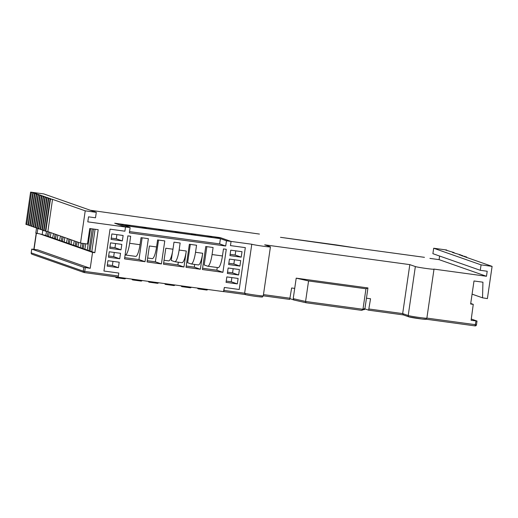 <?xml version="1.0" encoding="UTF-8"?>
<svg xmlns="http://www.w3.org/2000/svg" width="518" height="518" viewBox="0 0 518 518"><rect width="100%" height="100%" fill="white"/><g stroke="black" fill="none" stroke-linecap="round" stroke-linejoin="round"><path stroke-width="0.78" d="M125.596 225.628A1.606 1.573 -70.7 0 1 127.247 225.175L130.426 226.288M130.296 226.275L126.968 225.103M129.545 231.598L219.645 243.894L220.409 238.662L226.463 240.786L231.073 241.42L230.465 245.603L245.325 247.63L239.219 289.491L224.359 287.464L223.75 291.647L118.188 277.24L118.797 273.057L103.937 271.024L110.043 229.17L124.903 231.196L125.511 227.013L114.705 223.219L119.315 223.847L123.64 225.362L219.975 238.513L215.656 236.998L215.52 237.904M207.582 236.823A1.606 1.573 -70.7 0 1 209.24 236.363L212.419 237.484M403.457 314.931L402.674 313.597L409.816 264.627L264.692 244.82L270.228 246.762A9.525 0.401 -171.7 0 1 270.428 246.879A9.525 0.401 -171.7 0 1 262.95 246.186A9.525 0.401 -171.7 0 1 251.78 244.243L231.073 241.42L220.267 237.626L215.656 236.998M141.99 227.868A1.606 1.573 -70.7 0 1 143.641 227.415L146.827 228.529M158.391 230.109A1.606 1.573 -70.7 0 1 160.043 229.649L163.222 230.769M174.786 232.342A1.606 1.573 -70.7 0 1 176.437 231.889L179.623 233.003M191.187 234.583A1.606 1.573 -70.7 0 1 192.838 234.123L196.018 235.243M118.188 277.24L84.33 272.565L84.751 271.4L118.369 275.984L117.936 277.156L84.311 272.565A1.269 1.243 -70.7 0 1 83.262 271.141L31.209 252.868A1.269 1.243 109.3 0 0 32.019 254.234L84.071 272.507A1.269 1.269 0 0 0 84.324 272.565M223.498 291.563L224.359 287.464L239.219 289.491L245.325 247.63L230.465 245.603L231.073 241.42L220.267 237.626L114.705 223.219L125.511 227.013L130.128 227.642L129.364 232.873L225.699 246.024L226.463 240.786M220.409 238.662L124.074 225.518L130.128 227.642M237.315 283.896L238.112 278.451L226.839 276.916L226.042 282.355L237.315 283.896L231.268 281.773L231.87 277.603M241.22 257.148L242.016 251.703L230.737 250.168L229.947 255.607L241.22 257.148L235.166 255.024L235.774 250.854M239.918 266.064L240.715 260.619L229.442 259.084L228.645 264.523L239.918 266.064L233.864 263.94L234.473 259.771M238.617 274.98L239.413 269.535L228.14 268L227.344 273.439L238.617 274.98L232.563 272.856L233.171 268.687M122.332 240.922L123.129 235.483L111.856 233.942L111.059 239.381L122.332 240.922L116.278 238.798L116.887 234.628M121.031 249.838L121.827 244.399L110.554 242.858L109.758 248.297L121.031 249.838L114.983 247.714L115.592 243.544M119.736 258.754L120.526 253.308L109.253 251.774L108.456 257.213L119.736 258.754L113.682 256.63L114.29 252.46M118.434 267.67L119.224 262.225L107.951 260.69L107.161 266.129L118.434 267.67L112.38 265.546L112.989 261.376M156.572 246.969L149.398 245.992L147.067 261.972L161.415 263.927L164.776 240.909L157.601 239.931L156.572 246.969A12.704 2.694 97.8 0 1 152.26 258.644L147.643 258.016M172.436 252.292L171.238 260.476L174.696 261.694A12.704 2.694 -82.2 0 0 174.812 261.719A12.704 2.694 -82.2 0 0 179.124 250.045L180.147 243.007L173.996 242.165L172.967 249.203A12.704 2.694 97.8 0 1 168.654 260.878L164.044 260.25M172.967 249.203L165.799 248.226L163.468 264.212L183.961 267.01L186.292 251.023A12.704 2.694 97.8 0 1 181.98 262.697L174.812 261.719M195.519 252.285L196.549 245.241L189.374 244.263L186.014 267.288L200.362 269.243L202.693 253.263A12.704 2.694 97.8 0 1 198.381 264.938L191.207 263.96A12.704 2.694 -82.2 0 0 195.519 252.285L202.693 253.263M212.076 254.545L213.099 247.5L205.769 246.503L202.409 269.522L222.908 272.326L226.269 249.3L223.478 248.918L222.449 255.957A12.704 2.694 97.8 0 1 218.136 267.631L207.763 266.22A12.704 2.694 -82.2 0 0 212.076 254.545L222.449 255.957M129.642 243.292L130.666 236.253L127.881 235.871L124.521 258.896L145.021 261.694L148.375 238.668L141.045 237.671L140.022 244.71A12.704 2.694 97.8 0 1 135.71 256.384L125.33 254.966A12.704 2.694 -82.2 0 0 129.642 243.292L140.022 244.71M124.708 257.621L138.966 259.57L142.139 237.82M138.966 259.57L145.021 261.694M206.863 246.652L204.189 264.976L207.647 266.187A12.704 2.694 -82.2 0 0 207.763 266.22M202.596 268.253L216.854 270.195L217.249 267.515M216.854 270.195L222.908 272.326M186.202 266.012L194.308 267.12L200.362 269.243M190.307 244.392L187.633 262.717L191.09 263.927A12.704 2.694 -82.2 0 0 191.207 263.96M194.308 267.12L194.697 264.433M163.649 262.937L177.907 264.886L178.302 262.199M177.907 264.886L183.961 267.01M147.254 260.696L155.361 261.804L158.534 240.054M155.361 261.804L161.415 263.927M107.343 264.86L112.38 265.546M108.644 255.944L113.682 256.63M219.645 243.894L225.699 246.024M109.945 247.028L114.983 247.714M111.247 238.112L116.278 238.798M227.531 272.17L232.563 272.856M228.833 263.254L233.864 263.94M230.134 254.338L235.166 255.024M226.23 281.086L231.268 281.773M146.691 228.509L143.363 227.344M163.092 230.75L159.764 229.578M179.487 232.983L176.159 231.818M195.888 235.224L192.56 234.058M212.283 237.464L208.955 236.292M115.41 276.806A19.198 4.073 -82.2 0 0 116.259 277.674A19.198 4.073 -82.2 0 0 116.433 277.713A19.198 4.073 -82.2 0 0 117.657 277.117M116.433 277.713L124.631 278.833A19.198 4.073 -82.2 0 0 125.809 278.283M131.837 279.105A19.198 4.073 -82.2 0 0 132.66 279.914A19.198 4.073 -82.2 0 0 132.828 279.953A19.198 4.073 -82.2 0 0 134.013 279.403M132.828 279.953L141.025 281.073A19.198 4.073 -82.2 0 0 142.21 280.523M148.239 281.345A19.198 4.073 -82.2 0 0 149.054 282.148A19.198 4.073 -82.2 0 0 149.229 282.193A19.198 4.073 -82.2 0 0 150.408 281.637M149.229 282.193L157.427 283.314A19.198 4.073 -82.2 0 0 158.605 282.757M164.633 283.579A19.198 4.073 -82.2 0 0 165.456 284.388A19.198 4.073 -82.2 0 0 165.624 284.427A19.198 4.073 -82.2 0 0 166.809 283.877M165.624 284.427L173.821 285.547A19.198 4.073 -82.2 0 0 175.006 284.997M181.035 285.819A19.198 4.073 -82.2 0 0 181.85 286.629A19.198 4.073 -82.2 0 0 182.025 286.668A19.198 4.073 -82.2 0 0 183.204 286.117M182.025 286.668L190.223 287.788A19.198 4.073 -82.2 0 0 191.401 287.231M197.429 288.06A19.198 4.073 -82.2 0 0 198.252 288.863A19.198 4.073 -82.2 0 0 198.42 288.908A19.198 4.073 -82.2 0 0 199.605 288.351M198.42 288.908L206.617 290.022A19.198 4.073 -82.2 0 0 207.802 289.471M470.72 303.464L473.264 304.357L470.642 304.001L474.002 280.976L482.931 282.193L482.536 297.818L487.399 298.601L492.1 266.369L481.073 264.866L480.277 270.305L487.205 271.251L486.473 276.275L433.799 269.088A9.525 0.401 -171.7 0 1 434 269.205A9.525 0.401 -171.7 0 1 426.521 268.512A9.525 0.401 -171.7 0 1 415.352 266.569L409.816 264.627M367.948 287.943L296.205 278.153L308.566 280.95L365.961 288.785L367.948 287.943L366.453 298.2L370.551 298.756L368.622 310.178L403.341 314.918L368.622 310.178L364.879 308.864M46.581 231.429L45.739 235.528L47.248 236.059L48.129 231.701M45.979 235.56L39.938 233.935L92.541 252.395L94.833 252.706L91.803 251.644L95.072 229.26M93.512 229.047L90.054 251.081L91.803 251.644M90.294 251.113L88.992 250.66L92.172 228.865M90.611 228.652L87.244 250.097L88.992 250.66M87.484 250.129L84.887 249.216L85.684 243.777M84.123 243.564L83.133 248.653L84.887 249.216M83.372 248.685L82.077 248.232L82.783 243.382M81.222 243.169L80.322 247.669L82.077 248.232M80.562 247.701L77.972 246.788L78.613 242.398M77.098 241.867L76.217 246.225L77.972 246.788M76.457 246.257L75.162 245.804L75.803 241.414M74.288 240.883L73.407 245.241L75.162 245.804M73.647 245.273L71.05 244.36L71.691 239.97M70.183 239.439L69.302 243.797L71.05 244.36M69.541 243.829L68.24 243.376L68.881 238.986M67.372 238.455L66.492 242.812L68.24 243.376M66.731 242.845L64.135 241.932L64.776 237.542M63.261 237.011L62.38 241.369L64.135 241.932M62.62 241.401L61.325 240.948L61.966 236.558M60.451 236.027L59.57 240.384L61.325 240.948M59.81 240.417L57.22 239.504L57.861 235.114M56.345 234.583L55.465 238.94L57.22 239.504M55.704 238.973L54.409 238.52L55.05 234.13M53.535 233.599L52.655 237.956L54.409 238.52M52.894 237.989L50.298 237.082L50.939 232.686M49.424 232.155L48.55 236.512L50.298 237.082M48.789 236.551L47.488 236.091M42.819 230.173L42.223 234.246M94.833 252.706L98.187 229.688L89.75 228.535L87.49 244.023L80.523 243.071L85.224 210.839L52.538 199.365L47.837 231.598L80.523 243.071M50.058 198.938L50.492 199.087L45.785 231.319L45.357 231.17L50.058 198.938L52.104 199.216L50.77 199.035M48.329 198.329L48.763 198.485L44.056 230.711L43.629 230.562L48.329 198.329L50.375 198.608L49.042 198.426M46.601 197.721L47.028 197.876L42.327 230.109L41.9 229.953L46.601 197.721L48.647 198.005L47.313 197.818M44.872 197.118L45.299 197.267L40.598 229.5L40.164 229.344L44.872 197.118L46.918 197.397L45.584 197.216M43.143 196.51L43.57 196.659L38.869 228.891L38.436 228.742L43.143 196.51L45.189 196.788L43.855 196.607M41.408 195.901L41.841 196.057L37.141 228.283L36.707 228.134L41.408 195.901L43.46 196.18L42.126 195.998M39.679 195.292L40.113 195.448L35.412 227.68L34.978 227.525L39.679 195.292L41.731 195.577L40.391 195.39M37.95 194.69L38.384 194.839L33.683 227.072L33.249 226.916L37.95 194.69L40.003 194.969L38.662 194.787M36.221 194.082L36.655 194.231L31.954 226.463L31.52 226.314L36.221 194.082L38.274 194.36L36.933 194.179M34.492 193.473L34.926 193.628L30.225 225.854L29.791 225.706L34.492 193.473L36.545 193.751L35.205 193.57M32.764 192.864L33.197 193.02L28.496 225.252L28.063 225.097L32.764 192.864L34.816 193.149L33.476 192.968M466.589 257.42L466.653 256.999L462.872 256.112L464.924 256.391L462.438 255.963L461.143 255.504L462.762 255.633L459.414 254.901L461.033 255.024L452.499 252.473L454.118 252.596L445.577 250.045L446.762 250.019L433.689 248.232L432.893 253.678L480.277 270.305M293.868 299.993L290.061 298.653M363.83 309.511L364.957 308.45L364.523 309.622L363.953 309.544L364.523 309.622M85.224 210.839L96.296 212.348L95.5 217.793L88.533 216.841L87.801 221.866L125.511 227.013L124.903 231.196L110.043 229.17L103.937 271.024L118.797 273.057L118.369 275.984M85.302 267.631L84.751 271.4L83.262 271.141L83.812 267.372L90.223 268.305L92.541 252.395M251.78 244.243L244.632 293.22A9.525 0.401 8.3 0 0 255.801 295.163A9.525 0.401 8.3 0 0 263.286 295.849C261.687 297.759 263.474 296.84 258.605 296.736C253.671 296.244 244.47 294.606 245.143 294.457M296.205 278.153L294.71 288.403L291.634 287.989L289.711 299.41L263.293 295.804L289.711 299.41M486.473 276.275L439.089 259.647L439.614 256.034M429.908 258.391L439.089 259.647M31.209 252.849L31.734 249.087L37.646 249.851L90.223 268.305M492.1 266.369L464.601 256.721L466.653 256.999M473.264 304.357L471.108 320.286L477.02 321.05L471.276 319.023M30.601 192.107L31.468 192.411L26.768 224.644L25.9 224.339L30.601 192.107L43.719 193.9L96.296 212.348M83.812 267.372L31.76 249.1L31.184 252.855A1.269 1.269 0 0 0 32.019 254.234M45.785 231.319L47.837 231.598M44.056 230.711L45.396 230.892M42.327 230.109L43.667 230.29M40.598 229.5L41.939 229.681M38.869 228.891L40.21 229.073M37.141 228.283L38.481 228.47M35.412 227.68L36.746 227.862M33.683 227.072L35.017 227.253M31.954 226.463L33.288 226.644M30.225 225.854L31.559 226.042M28.496 225.252L29.83 225.434M26.768 224.644L28.101 224.825M482.536 297.818L472.079 294.146M36.571 227.836L35.807 233.094L39.938 233.935M37.853 228.38L37.102 233.547M481.073 264.866L433.689 248.232M31.468 192.411L33.515 192.69M33.197 193.02L35.243 193.298M34.926 193.628L36.972 193.907M36.655 194.231L38.708 194.515M38.384 194.839L40.436 195.118M40.113 195.448L42.165 195.726M41.841 196.057L43.894 196.335M43.57 196.659L45.623 196.944M45.299 197.267L47.352 197.546M47.028 197.876L49.08 198.154M48.763 198.485L50.809 198.763M50.492 199.087L52.538 199.365M365.961 288.785L362.969 309.291L364.957 308.45L366.453 298.2M294.062 300.032L293.214 298.659L294.71 288.403M308.566 280.95L305.575 301.463L362.969 309.291L361.603 310.334L364.232 309.421M361.603 310.334L306.028 302.752L293.952 300.019M361.655 310.34L306.028 302.752L305.575 301.463L293.214 298.659M261.668 296.827A8.256 0.35 -171.7 0 1 254.739 296.238A8.256 0.35 -171.7 0 1 245.519 294.561L244.632 293.22L223.931 290.391M424.404 257.323L357.634 248.213L424.456 257.336M336.59 244.969L280.478 237.309L357.634 248.213L336.583 244.969M259.427 234.065L90.287 210.243L259.427 234.065M179.124 250.045L186.292 251.023M369.056 309.013L402.674 313.597L408.203 315.54A9.525 0.401 8.3 0 0 419.373 317.482A9.525 0.401 8.3 0 0 426.858 318.175C425.252 320.085 427.046 319.159 422.176 319.062L409.013 316.906A1.269 1.243 -70.7 0 1 408.203 315.54L415.352 266.569M476.443 324.799L476.469 324.818A1.269 1.269 0 0 1 475.045 325.893L426.029 319.198L475.045 325.893L476.023 320.959M424.883 319.043A8.256 0.35 -171.7 0 1 419.541 318.732A8.256 0.35 -171.7 0 1 409.252 316.964M245.318 294.535L223.757 291.595L245.318 294.541M305.944 302.726L294.036 300.032M263.468 294.6L290.138 298.245M34.039 249.359L36.383 233.294M426.871 318.091L476.469 324.818L477.02 321.05M476.443 324.825A1.269 1.243 -70.7 0 1 475.058 325.893M434 269.205L426.858 318.175M270.428 246.879L263.286 295.849M33.858 249.333L36.208 233.229M409.013 316.906L403.269 314.892"/></g></svg>
